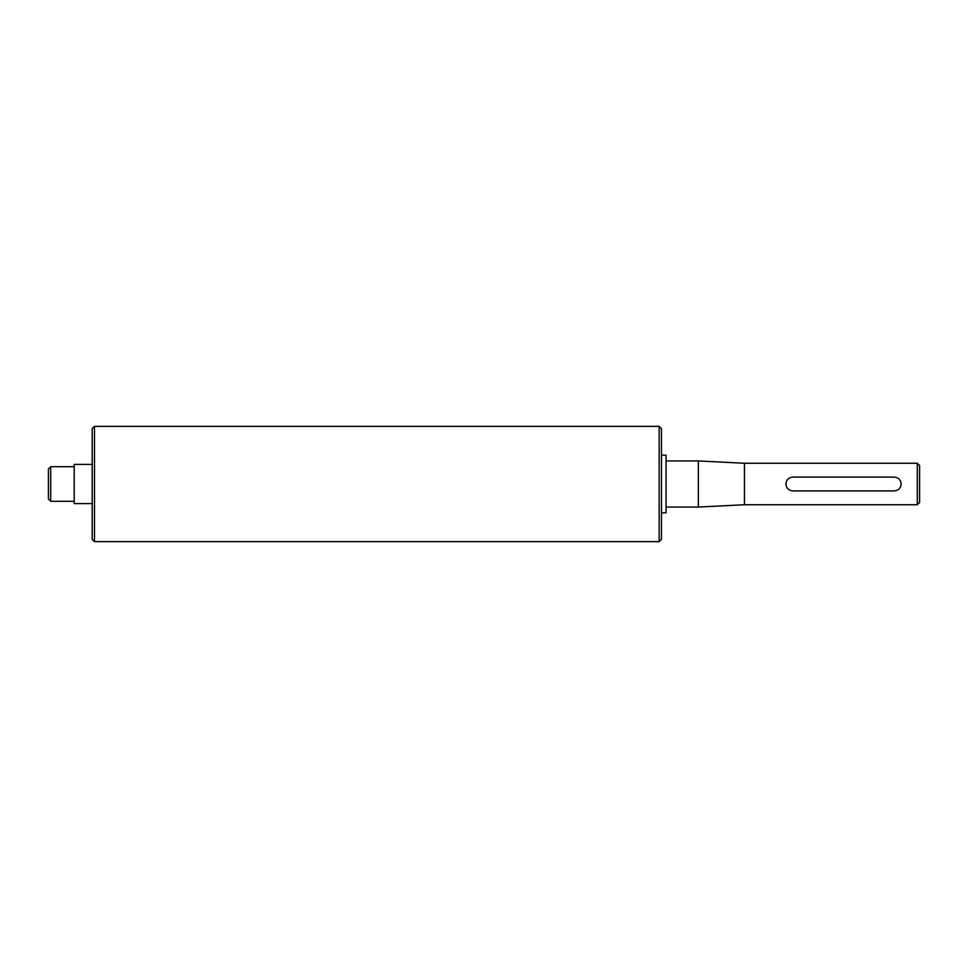 <?xml version="1.0" encoding="UTF-8"?>
<svg xmlns="http://www.w3.org/2000/svg" width="968" height="968" viewBox="0 0 968 968"><rect width="100%" height="100%" fill="white"/><g stroke="black" fill="none" stroke-linecap="round" stroke-linejoin="round"><path stroke-width="1.45" d="M74.209 464.41L74.209 503.59L74.209 464.41L92.19 464.41M50.699 466.709L48.4 469.02L48.4 498.98L50.699 501.291L50.699 466.709L73.749 466.709M792.84 490.909C788.642 490.51 786.331 488.199 785.919 484C786.331 479.801 788.642 477.49 792.84 477.091L894.25 477.091C898.449 477.49 900.748 479.801 901.16 484C900.748 488.199 898.449 490.51 894.25 490.909L792.84 490.909M917.301 463.261L917.301 504.739L919.6 502.44L919.6 465.56L917.301 463.261L744.44 463.261L744.44 504.739L917.301 504.739M661.471 455.19L666.081 455.19L666.081 512.81L661.471 512.81M666.081 460.95L698.339 460.95L698.339 507.05L666.081 507.05M744.44 463.261L698.339 460.95M94.501 426.38L92.19 428.691L92.19 539.309L94.501 541.62L94.501 426.38L659.16 426.38L659.16 541.62L94.501 541.62M659.16 541.62L661.471 539.309L661.471 428.691L659.16 426.38M74.209 503.59L92.19 503.59M50.699 501.291L73.749 501.291M744.44 504.739L698.339 507.05"/></g></svg>
